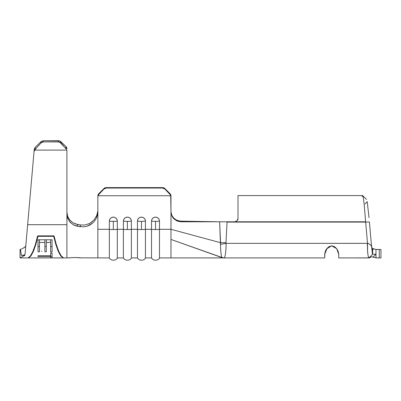 <?xml version="1.0" encoding="UTF-8"?>
<svg xmlns="http://www.w3.org/2000/svg" width="401" height="401" viewBox="0 0 401 401"><rect width="100%" height="100%" fill="white"/><g stroke="black" fill="none" stroke-linecap="round" stroke-linejoin="round"><path stroke-width="0.6" d="M70.666 257.748L75.127 257.497L70.987 257.723L75.127 257.497L80.987 257.918L77.368 257.562M222.585 257.838L170.971 239.437L170.971 257.918L219.482 257.918L170.971 257.918L170.971 229.302L159.488 229.302L159.488 221.111A4.556 0.466 180 0 1 155.503 221.352L155.503 229.542A4.556 0.466 180 0 1 151.523 229.302L151.523 257.918L151.523 229.302L145.428 229.302L145.428 221.111A4.556 0.466 180 0 1 141.443 221.352L141.443 229.542A4.556 0.466 180 0 1 137.458 229.302L137.458 257.918L137.458 229.302L131.368 229.302L131.368 221.111A4.556 0.466 180 0 1 127.383 221.352L127.383 229.542A4.556 0.466 180 0 1 123.398 229.302L123.398 257.918L123.398 229.302L117.308 229.302L117.308 221.111A4.556 0.466 180 0 1 113.323 221.352L113.323 229.542A4.556 0.466 180 0 1 109.338 229.302L109.338 257.918L109.338 229.302L97.854 229.302L109.338 229.302L109.338 221.111L109.338 229.302A4.556 0.466 0 0 0 113.323 229.542L113.323 221.352A4.556 0.466 180 0 1 109.338 221.111L109.638 219.593L110.506 218.309L111.799 217.447L113.323 217.147L114.846 217.447L116.14 218.309L117.002 219.593L117.308 221.111L117.308 229.302L123.398 229.302L123.398 221.111L123.398 229.302A4.556 0.466 0 0 0 127.383 229.542L127.383 221.352A4.556 0.466 180 0 1 123.398 221.111L123.703 219.593L124.566 218.309L125.859 217.447L127.383 217.147L128.906 217.447L130.2 218.309L131.062 219.593L131.368 221.111L131.368 229.302L137.458 229.302L137.458 221.111L137.458 229.302A4.556 0.466 0 0 0 141.443 229.542L141.443 221.352A4.556 0.466 180 0 1 137.458 221.111L137.764 219.593L138.626 218.309L139.919 217.447L141.443 217.147L142.967 217.447L144.26 218.309L145.122 219.593L145.428 221.111L145.428 229.302L151.523 229.302L151.523 221.111L151.523 229.302A4.556 0.466 0 0 0 155.503 229.542L155.503 221.352A4.556 0.466 180 0 1 151.523 221.111L151.824 219.593L152.686 218.309L153.979 217.447L155.503 217.147L157.032 217.447L158.32 218.309L159.187 219.593L159.488 221.111L159.488 229.302L170.971 229.302L170.971 196.821A3.283 3.263 180 0 0 170.786 195.743L98.039 195.743A3.283 3.263 180 0 0 97.854 196.821L97.854 257.918L97.854 211.693L97.478 214.971L96.385 218.094L94.671 220.896L92.446 223.247L86.867 226.294L83.794 226.856L77.799 226.314L73.273 224.781L69.649 221.738L67.468 217.628L66.922 213.933L66.922 257.918L69.839 257.843M70.987 257.723L69.268 257.918M237.748 220.059L237.999 218.821M365.642 221.793L364.068 203.202L363.281 197.583L362.499 195.578L237.999 195.578L237.999 218.52L237.036 220.831L234.715 221.793L365.652 221.793M236.074 221.793L234.715 222.089L366.283 222.089L234.715 222.089L234.715 221.793L219.638 221.793L227.076 221.793L225.984 242.62L220.555 242.705L170.971 229.302L170.971 239.437L221.773 257.417C221.157 255.933 220.715 251.587 220.46 244.379L219.638 221.793L180.841 221.793L209.753 221.793L180.635 221.146L180.841 221.793L176.956 220.971L173.633 218.61L171.974 216.209L170.971 211.959L170.971 229.302L220.555 242.705L220.46 244.379C220.715 251.587 221.157 255.933 221.773 257.417L224.064 257.918L221.964 257.547M63.518 257.918L62.932 257.808L60.661 255.793L58.275 251.362L55.899 244.75L53.659 236.329L38.005 236.329L35.769 244.75L33.393 251.362L31.002 255.793L28.737 257.808L28.145 257.918M57.468 249.477L60.651 255.828L62.932 257.813L63.538 257.918L28.11 257.918L28.737 257.808L31.017 255.828L34.195 249.477M38.005 256.605L38.005 255.693L50.626 255.693L50.626 252.996L52.07 252.996L52.07 257.783L50.626 257.783L50.626 256.605L38.005 256.605L38.005 255.693L50.626 255.693L50.626 252.996L52.07 252.996L52.07 257.783L50.626 257.783L50.626 256.605L38.005 256.605L38.005 255.693M39.448 251.798L38.005 251.798L38.005 239.778L52.07 239.778L52.07 251.888L50.626 251.888L50.626 242.455L46.3 242.455L46.3 251.798L44.857 251.798L44.857 242.455L39.448 242.455L39.448 251.798L38.005 251.798L38.005 239.778L52.07 239.778L52.07 251.888L50.626 251.888L50.626 242.455L46.3 242.455L46.3 251.798L44.857 251.798L44.857 242.455L39.448 242.455L39.448 251.798M63.408 257.808L64.035 257.918L63.408 257.813L61.117 255.753L63.408 257.808M64 257.918L66.922 257.918L66.922 224.69L27.644 224.69L25.062 254.179L34.24 149.267L35.193 147.302L34.24 149.267L34.04 151.598L34.997 149.558L40.942 142.987L42.02 142.19L43.278 141.909L43.378 140.741L41.057 141.663L42.125 140.982M372.674 249.477L372.674 254.234L369.01 257.913L369.933 257.507L368.79 257.848L368.038 255.457L367.572 251.422L367.527 243.352L368.404 243.382L371.491 245.903L371.291 243.497L372.374 253.582L372.674 254.234L375.993 254.164L375.993 257.848L373.055 257.116L375.993 254.164L375.993 249.412L379.261 249.477L379.261 257.918L375.993 257.848L375.993 254.164L373.055 257.116L371.401 256.75L376.263 257.918L379.261 257.918L379.261 249.477L380.95 249.477L380.95 257.918L379.261 257.918L380.95 257.918L380.95 249.477L376.263 249.477L374.048 248.926L372.674 249.477L372.674 254.234L375.993 254.164L375.993 249.412L372.143 248.45L374.048 248.926L372.203 248.665L373.622 248.951L372.674 249.477C372.213 249.116 371.752 247.176 371.291 243.658M367.341 246.184L367.356 243.362L368.404 243.382L367.356 243.352L226.069 243.362C226.259 246.329 225.623 257.206 224.144 257.918L324.705 257.918L324.88 252.891L326.765 248.7L329.046 246.61L331.737 245.853L334.429 246.61L336.71 248.7L338.765 254.485L338.765 257.918L369.226 257.918L370.173 257.522L369.065 257.853M370.609 257.282L370.173 257.522M369.446 257.477L368.549 257.417M372.674 254.234L369.01 257.913L353.767 257.918L368.79 257.848M117.308 229.302L117.308 257.918L117.308 229.302A4.556 0.466 180 0 1 113.323 229.542A4.556 0.466 0 0 0 117.308 229.302M131.368 229.302L131.368 257.918L131.368 229.302A4.556 0.466 180 0 1 127.383 229.542A4.556 0.466 0 0 0 131.368 229.302M145.428 229.302L145.428 257.918L145.428 229.302A4.556 0.466 180 0 1 141.443 229.542A4.556 0.466 0 0 0 145.428 229.302M86.867 226.294L89.799 225.076L92.446 223.247L94.671 220.896L96.385 218.094L97.478 214.971L97.854 211.693L97.854 196.816A3.283 3.263 0 0 1 98.039 195.743L98.816 194.44L98.816 193.648L98.816 194.44L103.924 189.056L98.816 194.44L98.039 195.743L170.786 195.743L170.009 194.44L164.901 189.056L163.839 188.305L162.58 188.044L106.245 188.044L104.987 188.305L103.924 189.056L103.924 188.565L98.816 193.648A3.283 3.263 180 0 0 97.854 195.959L98.816 193.648L103.924 188.565L106.245 187.613L163.839 187.858L170.721 194.706L170.971 211.959M159.488 229.302L159.488 257.918L159.488 229.302A4.556 0.466 180 0 1 155.503 229.542A4.556 0.466 0 0 0 159.488 229.302M24.962 255.317C24.662 258.77 24.662 258.77 24.962 255.317L21.358 255.387L24.962 255.317C24.662 258.77 24.662 258.77 24.962 255.317L20.05 257.918L24.962 255.317M26.481 237.993L25.062 254.189L24.205 255.001L21.358 255.387L20.476 249.337L20.05 249.477L20.05 257.918L20.05 249.477L21.639 248.926M26.897 233.227L34.04 151.598L34.591 150.094L66.736 150.094L34.591 150.094L40.942 142.987L41.057 141.663L35.193 147.302L34.997 149.558L35.193 147.302L34.24 149.267M58.696 251.221L61.117 255.753L58.696 251.221L56.29 244.47L58.696 251.221M54.035 235.873L56.29 244.47L54.035 235.873L37.629 235.873L54.035 235.873M35.373 244.47L37.629 235.873L35.373 244.47L32.972 251.221L35.373 244.47M30.551 255.753L32.972 251.221L30.551 255.753L28.255 257.808L30.551 255.753M28.26 257.808L27.634 257.918L28.26 257.808M66.671 147.598L66.922 148.801L65.959 146.576L59.784 140.982L43.378 140.741L58.531 140.741L58.531 141.909L43.278 141.909L58.531 141.909L59.784 142.19L65.959 148.711L66.736 150.094A3.283 3.153 0 0 1 66.922 151.137L66.922 224.69L27.644 224.69M25.769 246.114L25.639 247.597M26.356 239.402L26.416 238.71M224.024 257.918L264.008 257.918L224.144 257.918L221.773 257.417L224.144 257.918C225.623 257.206 226.259 246.329 226.054 243.362L220.46 244.379L226.054 243.362L225.984 242.62L220.555 242.705L219.638 221.793L180.635 221.146L176.761 220.234L173.964 218.299L172.164 215.928L171.122 212.976M222.936 257.913L223.417 257.918M365.667 222.119L369.401 221.923L371.291 243.497L369.401 221.923L365.667 222.119L367.527 243.352L368.404 243.382L371.491 245.903L372.549 254.094M235.878 221.583L234.715 221.793L234.715 222.089L227.061 222.089L235.868 221.878M365.045 204.014L367.211 201.628L369.03 217.613M324.725 254.129L326.925 248.68L331.572 245.858M331.737 245.853L336.675 248.66M336.735 248.74L338.143 251.367M325.326 251.367L324.745 253.908M338.765 257.723L338.765 254.485C338.233 249.733 335.893 246.861 331.737 245.853C327.467 246.805 325.126 249.683 324.705 254.485L324.705 257.803M171.367 214.014L170.971 211.312L171.202 213.367M174.174 218.5L176.585 220.149L179.743 221.086M177.257 220.45L180.635 221.146L180.841 221.793L176.956 220.971M222.415 221.808L221.071 221.798M220.229 221.793L219.703 221.793M222.996 257.918L219.708 257.863M220.971 257.838A14.06 14.06 0 0 0 222.244 257.642M219.482 257.903L220.375 257.868M162.58 187.613L106.245 187.613L106.245 188.044L162.58 188.044L162.58 187.613L162.58 188.044L164.901 189.056L164.901 188.565L170.009 193.648L170.009 194.44L164.901 189.056L164.901 188.565A3.283 3.263 180 0 0 162.58 187.613M106.245 187.613A3.283 3.263 180 0 0 103.924 188.565L103.924 189.056L106.245 188.044L106.245 187.613L104.987 187.858M73.157 222.886L69.854 220.159L67.684 216.45L66.922 212.109L67.664 216.4L69.774 220.064L73.112 222.861L77.162 224.37L77.799 226.314L80.691 226.745L80.05 224.941L77.162 224.37L77.799 226.314L75.609 225.798L73.553 224.936L70.07 222.229L67.749 218.445L66.922 213.933L66.922 151.137A3.283 3.153 0 0 0 66.736 150.094L65.959 148.711L65.959 146.576L65.959 148.711L60.852 142.987L60.852 141.663L65.959 146.576A3.283 3.153 180 0 1 66.922 148.801M73.132 222.871L75.077 223.783L80.05 224.941L85.047 225.011L89.864 223.332L93.949 220.054L96.746 215.548L97.804 211.162M96.31 216.52L97.453 213.337M92.195 221.748L89.438 223.557M80.691 226.745L80.05 224.941M73.112 222.861L70.215 220.56M69.704 219.979L67.899 216.996M67.644 216.329L67.243 214.956M60.852 141.663L60.852 142.987L58.531 141.909L58.531 140.741A3.283 3.153 180 0 1 60.852 141.663M41.057 141.663L40.942 142.987L43.278 141.909L43.378 140.741L41.057 141.663L35.193 147.302M170.971 196.821L170.971 195.959A3.283 3.263 180 0 0 170.009 193.648L170.009 194.44L170.786 195.743A3.283 3.263 0 0 1 170.971 196.821M151.523 221.111A4.556 0.466 0 0 0 155.503 221.352A4.556 0.466 0 0 0 159.488 221.111A3.985 3.965 180 0 0 155.503 217.147A3.985 3.965 180 0 0 151.523 221.111M137.458 221.111A4.556 0.466 0 0 0 141.443 221.352A4.556 0.466 0 0 0 145.428 221.111A3.985 3.965 180 0 0 141.443 217.147A3.985 3.965 180 0 0 137.458 221.111M123.398 221.111A4.556 0.466 0 0 0 127.383 221.352A4.556 0.466 0 0 0 131.368 221.111A3.985 3.965 180 0 0 127.383 217.147A3.985 3.965 180 0 0 123.398 221.111M109.338 221.111A4.556 0.466 0 0 0 113.323 221.352A4.556 0.466 0 0 0 117.308 221.111A3.985 3.965 180 0 0 113.323 217.147A3.985 3.965 180 0 0 109.338 221.111M369.933 257.507L371.401 256.75M368.644 257.637L368.038 255.457L367.491 250.199M367.441 248.976L367.396 247.562M362.649 195.658L362.043 196.264M22.25 248.68L23.965 247.773M25.238 246.675L25.614 246.174M22.847 248.409L25.017 246.911L22.717 248.475M21.358 255.387L20.476 249.337M20.511 249.938L20.536 250.304M25.002 246.926L24.075 247.698M24.747 254.695L23.935 255.096M62.932 257.808L60.661 255.793L58.275 251.362L55.899 244.75L53.659 235.873L53.659 236.329L38.005 236.329L38.005 235.873L35.769 244.75L33.393 251.362L31.002 255.793L28.737 257.808M37.328 237.186L37.91 235.873L37.328 237.186M53.759 235.873L54.341 237.186L53.759 235.873M38.005 246.47L39.448 246.47L38.005 246.47M39.448 239.778L39.448 242.455L39.448 239.778M44.857 239.778L44.857 242.455L44.857 239.778M44.857 246.47L46.3 246.47L44.857 246.47M46.3 239.778L46.3 242.455L46.3 239.778M50.626 239.778L50.626 242.455L50.626 239.778M50.626 246.56L52.07 246.56L50.626 246.56M50.626 255.693L50.626 256.605L50.626 255.693M50.626 256.384L52.07 256.384L50.626 256.384M75.127 257.512L79.508 257.723M80.541 257.853L79.268 257.708M80.456 257.838L109.338 257.918C111.428 261.577 116.671 260.259 117.308 257.918L123.398 257.918C125.488 261.577 130.731 260.259 131.368 257.918L137.458 257.918C139.548 261.577 144.791 260.259 145.428 257.918L151.523 257.918C153.608 261.577 158.851 260.259 159.488 257.918L170.971 257.918M41.433 251.101L41.854 251.242M237.999 218.52L237.999 195.663M20.05 257.918L27.644 257.918M338.765 257.918L368.97 257.918M362.78 195.738L366.484 199.422L362.704 195.653"/></g></svg>
